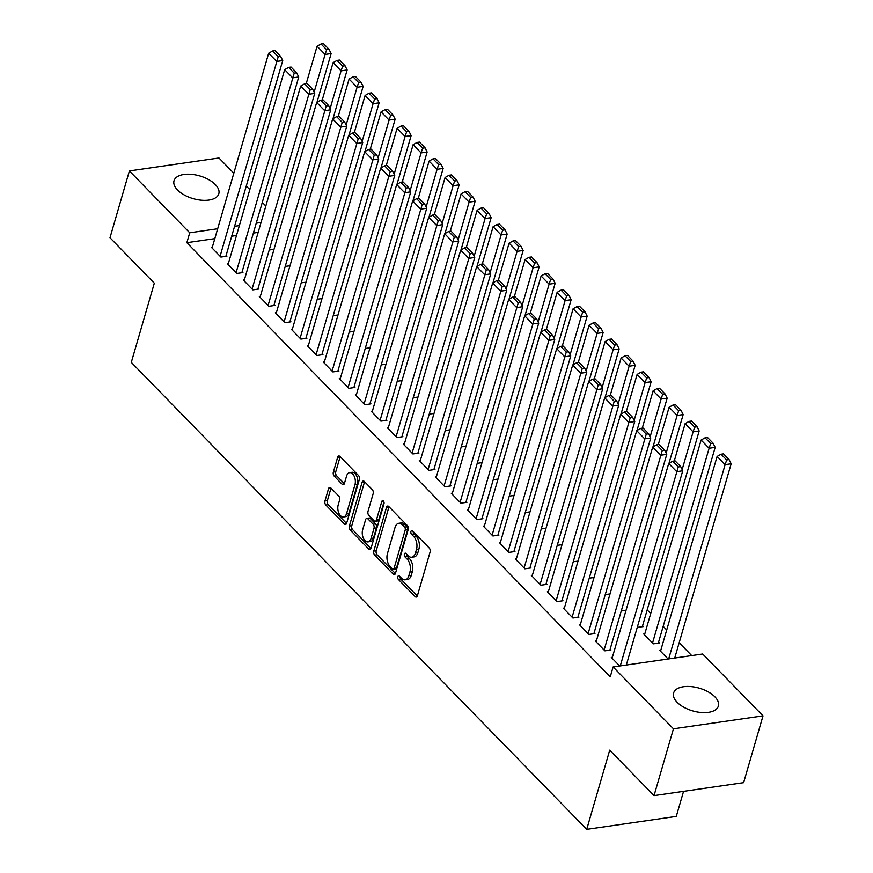 <?xml version="1.0" encoding="UTF-8"?>
<svg xmlns="http://www.w3.org/2000/svg" width="873" height="873" viewBox="0 0 873 873"><rect width="100%" height="100%" fill="white"/><g stroke="black" fill="none" stroke-linecap="round" stroke-linejoin="round"><path stroke-width="1.31" d="M397.815 576.649A2.052 1.179 -98.2 0 0 398.426 579.486L415.111 596.597A2.935 1.691 -98.2 0 0 416.235 597.067A2.935 1.691 -98.2 0 0 417.392 595.779L430.083 552.063A2.935 1.691 -98.2 0 0 429.221 548.015L412.536 530.904A2.052 1.179 -98.2 0 0 411.75 530.577A2.052 1.179 -98.2 0 0 410.943 531.482A2.052 1.179 -98.2 0 0 411.543 534.309L413.704 536.524A9.385 5.402 -98.2 0 1 416.476 549.444L415.417 553.089A9.385 5.402 -98.2 0 1 411.729 557.225A9.385 5.402 -98.2 0 1 408.127 555.708L405.978 553.493A2.052 1.179 -98.2 0 0 405.181 553.166A2.052 1.179 -98.2 0 0 404.374 554.071A2.052 1.179 -98.2 0 0 404.985 556.898L407.145 559.113A9.385 5.402 -98.2 0 1 409.917 572.033L408.859 575.678A9.385 5.402 -98.2 0 1 405.17 579.814A9.385 5.402 -98.2 0 1 401.569 578.297L399.408 576.082A2.052 1.179 -98.2 0 0 398.623 575.744A2.052 1.179 -98.2 0 0 397.815 576.649M400.14 576.835A2.052 1.179 -98.2 0 0 400.838 579.137L417.305 596.019M413.267 531.657A2.052 1.179 -98.2 0 0 413.966 533.96L416.126 536.175L413.704 536.524M406.709 554.246A2.052 1.179 -98.2 0 0 407.407 556.548L409.568 558.764L407.145 559.113M215.304 184.541A23.32 11.829 -163.8 0 1 218.807 193.773A23.32 11.829 -163.8 0 1 201.336 200.19A23.32 11.829 -163.8 0 1 177.535 189.998A23.32 11.829 -163.8 0 1 174.022 180.766A23.32 11.829 -163.8 0 1 191.503 174.338A23.32 11.829 -163.8 0 1 215.304 184.541M714.867 696.807A23.32 11.829 -163.8 0 1 718.381 706.039A23.32 11.829 -163.8 0 1 700.91 712.466A23.32 11.829 -163.8 0 1 677.11 702.263A23.32 11.829 -163.8 0 1 673.596 693.031A23.32 11.829 -163.8 0 1 691.078 686.604A23.32 11.829 -163.8 0 1 714.867 696.807M330.791 487.909A2.935 1.691 -98.2 0 0 329.667 487.44A2.935 1.691 -98.2 0 0 328.521 488.727L324.952 500.993A2.935 1.691 -98.2 0 0 325.815 505.031L344.355 524.04A2.935 1.691 -98.2 0 0 345.479 524.509A2.935 1.691 -98.2 0 0 346.625 523.222L359.327 479.506A2.935 1.691 -98.2 0 0 358.465 475.458L339.935 456.459A2.935 1.691 -98.2 0 0 338.8 455.979A2.935 1.691 -98.2 0 0 337.655 457.277L333.355 472.086A2.935 1.691 -98.2 0 0 334.217 476.134L342.151 484.264A2.935 1.691 -98.2 0 0 343.275 484.744A2.935 1.691 -98.2 0 0 344.42 483.446L346.559 476.101A7.846 4.518 -98.2 0 1 349.637 472.642A7.846 4.518 -98.2 0 1 354.285 476.44A7.846 4.518 -98.2 0 1 354.962 484.711L346.603 513.499A7.846 4.518 -98.2 0 1 343.526 516.958A7.846 4.518 -98.2 0 1 338.866 513.16A7.846 4.518 -98.2 0 1 338.2 504.878L339.586 500.087A2.935 1.691 -98.2 0 0 338.724 496.039L330.791 487.909M214.802 238.645L186.844 242.683L610.249 676.848L613.119 666.95L702.689 654.008L763.013 715.871L673.454 728.813L613.119 666.95M186.844 242.683L189.725 232.785L129.39 170.933L218.959 157.991L233.811 173.214M763.013 715.871L743.61 782.677L654.041 795.619L609.714 750.169L586.711 829.35L131.299 362.371L154.314 283.19L109.987 237.74L129.39 170.933M654.041 795.619L673.454 728.813M373.797 551.081A2.935 1.691 -98.2 0 0 374.67 555.119L393.199 574.128A2.935 1.691 -98.2 0 0 394.323 574.598A2.935 1.691 -98.2 0 0 395.48 573.31L408.182 529.595A2.935 1.691 -98.2 0 0 407.309 525.557L388.78 506.547A2.935 1.691 -98.2 0 0 387.656 506.067A2.935 1.691 -98.2 0 0 386.499 507.366L373.797 551.081L376.219 550.732A2.935 1.691 -98.2 0 0 377.081 554.77L395.393 573.55M368.777 549.084L350.237 530.075A2.935 1.691 -98.2 0 1 349.375 526.037L362.077 482.322A2.935 1.691 -98.2 0 1 363.233 481.023A2.935 1.691 -98.2 0 1 364.357 481.503L372.291 489.633A2.935 1.691 -98.2 0 1 373.153 493.671L368.002 511.403A2.935 1.691 -98.2 0 0 368.864 515.441L374.124 520.843A2.935 1.691 -98.2 0 0 375.248 521.312A2.935 1.691 -98.2 0 0 376.405 520.024L381.763 501.56A2.052 1.179 -98.2 0 1 382.57 500.655A2.052 1.179 -98.2 0 1 383.793 501.648A2.052 1.179 -98.2 0 1 383.967 503.819L371.047 548.266A2.935 1.691 -98.2 0 1 369.901 549.554A2.935 1.691 -98.2 0 1 368.777 549.084L370.85 548.779M586.711 829.35L676.28 816.408L683.559 791.353M228.366 263.46L227.275 263.613L236.878 273.456L242.934 272.583L242.127 271.765M285.231 266.396L289.989 265.785M260.361 296.274L259.281 296.427L268.884 306.281L274.93 305.397L274.133 304.579M317.226 299.21L321.995 298.599M292.368 329.088L291.287 329.252L300.879 339.095L306.936 338.222L306.139 337.393M349.233 332.035L354.001 331.413M324.374 361.913L323.283 362.066L332.886 371.909L338.942 371.036L338.135 370.217M381.239 364.849L385.997 364.237M356.37 394.727L355.289 394.88L364.892 404.723L370.938 403.85L370.141 403.031M413.235 397.662L418.003 397.051M388.376 427.541L387.296 427.694L396.899 437.548L402.944 436.664L402.147 435.845M445.241 430.476L450.01 429.865M420.382 460.355L419.302 460.518L428.894 470.361L434.95 469.488L434.154 468.67M477.247 463.301L482.016 462.679M452.389 493.18L451.297 493.332L460.9 503.175L466.957 502.302L466.149 501.484M509.254 496.115L514.011 495.504M484.384 525.993L483.304 526.146L492.907 535.989L498.952 535.116L498.156 534.298M541.249 528.929L546.018 528.318M516.39 558.807L515.31 558.96L524.902 568.814L530.959 567.93L530.162 567.112M573.255 561.743L578.024 561.132M548.397 591.621L547.306 591.785L556.909 601.628L562.965 600.755L562.157 599.937M605.262 594.568L610.02 593.946M580.392 624.446L579.312 624.599L588.915 634.442L594.96 633.569L594.164 632.75M637.268 627.381L643.379 626.574L642.583 625.755M619.688 666.001L611.318 657.413L612.399 657.26M668.107 659.006L659.726 650.418L660.817 650.265M258.157 232.382L253.366 233.069M236.474 235.514L231.694 236.201M691.711 655.601L679.183 642.746M666.71 629.968L663.174 626.345M650.712 613.555L647.177 609.932M644.809 633.853L643.728 634.005L653.331 643.859L659.377 642.975L658.58 642.157M596.401 640.847L595.31 641.011L604.913 650.854L610.969 649.981L610.172 649.152M621.26 610.969L626.028 610.358M564.395 608.034L563.314 608.186L572.917 618.029L578.963 617.156L578.166 616.338M589.253 578.155L594.022 577.544M532.388 575.22L531.308 575.372L540.911 585.216L546.956 584.343L546.16 583.524M557.258 545.341L562.016 544.73M500.393 542.395L499.301 542.559L508.904 552.402L514.961 551.529L514.153 550.71M525.251 512.516L530.02 511.905M468.386 509.581L467.306 509.745L476.898 519.588L482.955 518.715L482.158 517.885M493.245 479.703L498.014 479.091M436.38 476.767L435.3 476.92L444.903 486.763L450.948 485.89L450.152 485.072M461.25 446.889L466.007 446.278M404.374 443.953L403.293 444.106L412.896 453.949L418.953 453.076L418.145 452.258M429.243 414.075L434.001 413.464M372.378 411.128L371.287 411.292L380.89 421.135L386.946 420.262L386.139 419.444M397.237 381.25L402.006 380.639M340.372 378.315L339.291 378.478L348.894 388.321L354.94 387.448L354.143 386.619M365.23 348.436L369.999 347.825M308.365 345.501L307.285 345.653L316.888 355.497L322.934 354.624L322.137 353.805M333.235 315.622L337.993 315.011M276.37 312.687L275.279 312.84L284.882 322.683L290.938 321.81L290.131 320.991M301.229 282.808L305.997 282.197M244.364 279.862L243.283 280.026L252.875 289.869L258.932 288.996L258.135 288.177M269.222 249.984L273.991 249.372M212.357 247.048L211.277 247.212L220.88 257.055L226.925 256.182L226.129 255.353M261.038 222.484L256.247 223.172M239.355 225.616L234.564 226.303M217.672 228.748L189.725 232.785M246.273 186.004L249.809 189.627M262.282 202.405L265.818 206.028M405.17 579.814L407.593 579.465A9.385 5.402 -98.2 0 0 411.27 575.329L408.859 575.678M409.568 558.764A9.385 5.402 -98.2 0 1 412.329 571.684L411.27 575.329M411.729 557.225L414.151 556.876A9.385 5.402 -98.2 0 0 417.84 552.74L415.417 553.089M416.126 536.175A9.385 5.402 -98.2 0 1 418.898 549.095L417.84 552.74M388.998 506.776A2.935 1.691 -98.2 0 0 388.921 507.017L376.219 550.732M392.457 568.956A2.052 1.179 -98.2 0 0 393.243 569.283A2.052 1.179 -98.2 0 0 394.05 568.378L405.203 530.009A2.052 1.179 -98.2 0 0 404.592 527.183L402.322 524.848A9.385 5.402 -98.2 0 0 398.721 523.32A9.385 5.402 -98.2 0 0 395.033 527.467L387.416 553.689A9.385 5.402 -98.2 0 0 390.187 566.621L392.457 568.956M393.243 569.283L395.665 568.934A2.052 1.179 -98.2 0 0 396.473 568.028L394.05 568.378M398.721 523.32L401.144 522.971A9.385 5.402 -98.2 0 1 404.745 524.498L407.014 526.834A2.052 1.179 -98.2 0 1 407.626 529.66L396.473 568.028M370.97 548.506L352.659 529.725L350.237 530.075M364.576 481.732A2.935 1.691 -98.2 0 0 364.499 481.972L351.797 525.688A2.935 1.691 -98.2 0 0 352.659 529.725M375.248 521.312L377.671 520.963A2.935 1.691 -98.2 0 0 378.827 519.675L383.934 502.073M362.655 529.802A7.846 4.518 -98.2 0 0 363.321 538.084A7.846 4.518 -98.2 0 0 367.98 541.882A7.846 4.518 -98.2 0 0 371.058 538.423L374.004 528.274A2.935 1.691 -98.2 0 0 373.142 524.236L367.882 518.846A2.935 1.691 -98.2 0 0 366.747 518.366A2.935 1.691 -98.2 0 0 365.601 519.664L362.655 529.802M367.98 541.882L370.403 541.533A7.846 4.518 -98.2 0 0 373.48 538.074L371.058 538.423M366.747 518.366L369.17 518.016A2.935 1.691 -98.2 0 1 370.294 518.497L375.565 523.887A2.935 1.691 -98.2 0 1 376.427 527.925L373.48 538.074M343.526 516.958L345.937 516.609A7.846 4.518 -98.2 0 0 349.014 513.149L346.603 513.499M349.637 472.642L352.059 472.293A7.846 4.518 -98.2 0 1 356.708 476.091A7.846 4.518 -98.2 0 1 357.384 484.362L349.014 513.149M340.154 456.688A2.935 1.691 -98.2 0 0 340.077 456.928L335.767 471.736A2.935 1.691 -98.2 0 0 336.64 475.785L344.344 483.686M331.02 488.138A2.935 1.691 -98.2 0 0 330.932 488.378L327.375 500.644A2.935 1.691 -98.2 0 0 328.237 504.681L346.548 523.462M674.731 658.046L731.17 463.781L725.125 464.665L668.685 658.929M660.534 651.236L717.115 456.459L721.065 454.211L726.674 459.951L729.097 459.602L723.488 453.862L721.065 454.211M726.674 459.951L725.125 464.665L717.115 456.459M729.097 459.602L731.17 463.781M612.115 658.231L668.707 463.454L676.706 471.66L682.762 470.787L680.678 466.597L675.08 460.857L672.657 461.206L678.256 466.946L680.678 466.597M626.323 665.051L682.762 470.787M620.266 665.924L678.256 466.946M672.657 461.206L668.707 463.454M658.297 643.139L715.173 447.38L709.116 448.253L652.535 643.03M644.525 634.835L701.117 440.047L705.068 437.799L710.666 443.539L713.088 443.189L707.49 437.449L705.068 437.799M710.666 443.539L709.116 448.253L701.117 440.047M713.088 443.189L715.173 447.38M642.299 626.727L699.175 430.967L693.118 431.84L682.151 469.576M674.272 460.977L685.119 423.645L689.07 421.386L694.668 427.137L697.091 426.788L691.492 421.037L689.07 421.386M694.668 427.137L693.118 431.84L685.119 423.645M697.091 426.788L699.175 430.967M596.117 641.83L652.709 447.041L660.708 455.248L666.754 454.375L664.68 450.184L659.071 444.444L656.66 444.794L662.258 450.544L664.68 450.184M609.889 650.134L666.754 454.375M604.116 650.036L662.258 450.544M656.66 444.794L652.709 447.041M580.109 625.417L636.701 430.64L644.7 438.846L650.756 437.962L648.672 433.783L643.074 428.043L640.651 428.392L646.249 434.132L648.672 433.783M593.88 633.722L650.756 437.962M588.118 633.623L646.249 434.132M640.651 428.392L636.701 430.64M669.013 463.279L683.166 414.566L677.121 415.439L666.154 453.163M658.275 444.564L669.111 407.233L673.061 404.985L678.67 410.725L681.082 410.375L675.484 404.636L673.061 404.985M678.67 410.725L677.121 415.439L669.111 407.233M681.082 410.375L683.166 414.566M653.015 446.867L667.168 398.153L661.112 399.026L650.156 436.751M642.266 428.152L653.113 390.82L657.063 388.572L662.662 394.323L665.084 393.963L659.486 388.223L657.063 388.572M662.662 394.323L661.112 399.026L653.113 390.82M665.084 393.963L667.168 398.153M564.111 609.005L620.703 414.228L628.702 422.434L634.758 421.561L632.674 417.37L627.076 411.63L624.653 411.98L630.251 417.72L632.674 417.37M577.882 617.32L634.758 421.561M572.11 617.211L630.251 417.72M624.653 411.98L620.703 414.228M548.113 592.603L604.694 397.815L612.704 406.021L618.75 405.148L616.665 400.969L611.067 395.218L608.645 395.567L614.254 401.318L616.665 400.969M561.874 600.908L618.75 405.148M556.112 600.81L614.254 401.318M608.645 395.567L604.694 397.815M637.006 430.465L651.16 381.741L645.114 382.614L634.147 420.35M626.268 411.75L637.115 374.419L641.066 372.171L646.664 377.911L649.086 377.562L643.477 371.822L641.066 372.171M646.664 377.911L645.114 382.614L637.115 374.419M649.086 377.562L651.16 381.741M532.104 576.191L588.697 381.414L596.695 389.62L602.752 388.736L600.668 384.556L595.07 378.817L592.647 379.166L598.245 384.906L600.668 384.556M545.876 584.495L602.752 388.736M540.114 584.397L598.245 384.906M592.647 379.166L588.697 381.414M621.009 414.053L635.162 365.34L629.106 366.213L618.149 403.937M610.26 395.338L621.107 358.006L625.057 355.758L630.666 361.498L633.078 361.149L627.48 355.409L625.057 355.758M630.666 361.498L629.106 366.213L621.107 358.006M633.078 361.149L635.162 365.34M516.107 559.789L572.699 365.001L580.698 373.208L586.743 372.334L584.67 368.144L579.072 362.404L576.649 362.753L582.247 368.493L584.67 368.144M529.878 568.094L586.743 372.334M524.106 567.985L582.247 368.493M576.649 362.753L572.699 365.001M605.011 397.641L619.164 348.927L613.108 349.8L602.152 387.536M594.262 378.926L605.109 341.594L609.059 339.346L614.657 345.097L617.08 344.748L611.482 338.997L609.059 339.346M614.657 345.097L613.108 349.8L605.109 341.594M617.08 344.748L619.164 348.927M589.002 381.239L603.156 332.515L597.11 333.399L586.143 371.123M578.264 362.524L589.111 325.192L593.062 322.945L598.66 328.685L601.082 328.335L595.473 322.595L593.062 322.945M598.66 328.685L597.11 333.399L589.111 325.192M601.082 328.335L603.156 332.515M573.004 364.827L587.158 316.113L581.102 316.986L570.145 354.711M562.256 346.112L573.103 308.78L577.053 306.532L582.651 312.272L585.074 311.923L579.476 306.183L577.053 306.532M582.651 312.272L581.102 316.986L573.103 308.78M585.074 311.923L587.158 316.113M557.007 348.414L571.16 299.701L565.104 300.574L554.148 338.309M546.258 329.71L557.105 292.379L561.055 290.12L566.653 295.871L569.076 295.521L563.478 289.771L561.055 290.12M566.653 295.871L565.104 300.574L557.105 292.379M569.076 295.521L571.16 299.701M540.998 332.013L555.152 283.299L549.106 284.172L538.139 321.897M530.26 313.298L541.107 275.966L545.058 273.718L550.656 279.458L553.078 279.109L547.469 273.369L545.058 273.718M550.656 279.458L549.106 284.172L541.107 275.966M553.078 279.109L555.152 283.299M525 315.6L539.154 266.887L533.097 267.76L522.141 305.485M514.252 296.885L525.099 259.554L529.049 257.306L534.647 263.046L537.07 262.697L531.471 256.957L529.049 257.306M534.647 263.046L533.097 267.76L525.099 259.554M537.07 262.697L539.154 266.887M509.003 299.199L523.156 250.475L517.1 251.348L506.144 289.083M498.254 280.484L509.101 243.152L513.051 240.904L518.649 246.644L521.072 246.295L515.474 240.555L513.051 240.904M518.649 246.644L517.1 251.348L509.101 243.152M521.072 246.295L523.156 250.475M492.994 282.787L507.148 234.073L501.102 234.946L490.135 272.671M482.256 264.072L493.092 226.74L497.043 224.492L502.652 230.232L505.063 229.883L499.465 224.143L497.043 224.492M502.652 230.232L501.102 234.946L493.092 226.74M505.063 229.883L507.148 234.073M476.996 266.374L491.15 217.661L485.093 218.534L474.137 256.269M466.247 247.659L477.095 210.328L481.045 208.08L486.643 213.83L489.066 213.481L483.467 207.73L481.045 208.08M486.643 213.83L485.093 218.534L477.095 210.328M489.066 213.481L491.15 217.661M500.109 543.377L556.69 348.6L564.7 356.795L570.746 355.922L568.661 351.743L563.063 345.992L560.641 346.352L566.25 352.092L568.661 351.743M513.87 551.681L570.746 355.922M508.108 551.583L566.25 352.092M560.641 346.352L556.69 348.6M484.1 526.965L540.693 332.187L548.691 340.394L554.748 339.521L552.664 335.33L547.065 329.59L544.643 329.939L550.241 335.679L552.664 335.33M497.872 535.28L554.748 339.521M492.099 535.171L550.241 335.679M544.643 329.939L540.693 332.187M468.103 510.563L524.695 315.775L532.694 323.981L538.739 323.108L536.666 318.918L531.057 313.178L528.645 313.527L534.243 319.278L536.666 318.918M481.874 518.868L538.739 323.108M476.101 518.769L534.243 319.278M528.645 313.527L524.695 315.775M452.105 494.151L508.686 299.374L516.685 307.569L522.741 306.696L520.657 302.516L515.059 296.776L512.637 297.126L518.235 302.866L520.657 302.516M465.866 502.455L522.741 306.696M460.104 502.357L518.235 302.866M512.637 297.126L508.686 299.374M436.096 477.738L492.688 282.961L500.687 291.167L506.744 290.294L504.659 286.104L499.061 280.364L496.639 280.713L502.237 286.453L504.659 286.104M449.868 486.054L506.744 290.294M444.095 485.945L502.237 286.453M496.639 280.713L492.688 282.961M420.099 461.337L476.691 266.549L484.69 274.755L490.735 273.882L488.662 269.702L483.053 263.952L480.641 264.301L486.239 270.052L488.662 269.702M433.87 469.641L490.735 273.882M428.097 469.543L486.239 270.052M480.641 264.301L476.691 266.549M404.09 444.924L460.682 250.147L468.681 258.353L474.737 257.47L472.653 253.29L467.055 247.55L464.632 247.899L470.231 253.639L472.653 253.29M417.861 453.229L474.737 257.47M412.1 453.131L470.231 253.639M464.632 247.899L460.682 250.147M388.092 428.523L444.684 233.735L452.683 241.941L458.74 241.068L456.655 236.878L451.057 231.138L448.635 231.487L454.233 237.227L456.655 236.878M401.864 436.827L458.74 241.068M396.091 436.718L454.233 237.227M448.635 231.487L444.684 233.735M372.094 412.111L428.676 217.333L436.686 225.529L442.731 224.656L440.658 220.476L435.049 214.725L432.626 215.085L438.235 220.825L440.658 220.476M385.855 420.415L442.731 224.656M380.093 420.317L438.235 220.825M432.626 215.085L428.676 217.333M460.988 249.973L475.141 201.248L469.096 202.132L458.129 239.857M450.25 231.258L461.097 193.926L465.047 191.678L470.645 197.418L473.068 197.069L467.47 191.329L465.047 191.678M470.645 197.418L469.096 202.132L461.097 193.926M473.068 197.069L475.141 201.248M356.086 395.698L412.678 200.921L420.677 209.127L426.733 208.254L424.649 204.064L419.051 198.324L416.628 198.673L422.226 204.413L424.649 204.064M369.857 404.013L426.733 208.254M364.096 403.904L422.226 204.413M416.628 198.673L412.678 200.921M444.99 233.56L459.143 184.847L453.098 185.72L442.131 223.444M434.241 214.845L445.088 177.514L449.038 175.266L454.647 181.006L457.059 180.656L451.461 174.916L449.038 175.266M454.647 181.006L453.098 185.72L445.088 177.514M457.059 180.656L459.143 184.847M340.088 379.297L396.68 184.509L404.679 192.715L410.736 191.842L408.651 187.651L403.053 181.911L400.631 182.261L406.229 188.011L408.651 187.651M353.86 387.601L410.736 191.842M348.087 387.503L406.229 188.011M400.631 182.261L396.68 184.509M428.992 217.148L443.146 168.434L437.089 169.307L426.133 207.043M418.243 198.433L429.09 161.101L433.041 158.853L438.639 164.604L441.061 164.255L435.463 158.504L433.041 158.853M438.639 164.604L437.089 169.307L429.09 161.101M441.061 164.255L443.146 168.434M324.09 362.884L380.672 168.107L388.681 176.302L394.727 175.429L392.643 171.25L387.045 165.51L384.622 165.859L390.231 171.599L392.643 171.25M337.851 371.189L394.727 175.429M332.089 371.09L390.231 171.599M384.622 165.859L380.672 168.107M412.984 200.746L427.137 152.033L421.092 152.906L410.124 190.63M402.246 182.031L413.093 144.7L417.043 142.452L422.641 148.192L425.064 147.843L419.455 142.103L417.043 142.452M422.641 148.192L421.092 152.906L413.093 144.7M425.064 147.843L427.137 152.033M308.082 346.472L364.674 151.695L372.673 159.901L378.729 159.028L376.645 154.837L371.047 149.097L368.624 149.447L374.222 155.187L376.645 154.837M321.853 354.787L378.729 159.028M316.081 354.678L374.222 155.187M368.624 149.447L364.674 151.695M396.986 184.334L411.139 135.621L405.083 136.494L394.127 174.218M386.237 165.619L397.084 128.287L401.034 126.039L406.632 131.779L409.055 131.43L403.457 125.69L401.034 126.039M406.632 131.779L405.083 136.494L397.084 128.287M409.055 131.43L411.139 135.621M292.084 330.07L348.676 135.282L356.675 143.488L362.721 142.615L360.647 138.436L355.038 132.685L352.627 133.034L358.225 138.785L360.647 138.436M305.856 338.375L362.721 142.615M300.083 338.277L358.225 138.785M352.627 133.034L348.676 135.282M380.988 167.932L395.142 119.208L389.085 120.081L378.129 157.817M370.239 149.218L381.086 111.886L385.037 109.638L390.635 115.378L393.057 115.029L387.459 109.289L385.037 109.638M390.635 115.378L389.085 120.081L381.086 111.886M393.057 115.029L395.142 119.208M276.086 313.658L332.668 118.881L340.677 127.087L346.723 126.203L344.639 122.024L339.04 116.284L336.618 116.633L342.227 122.373L344.639 122.024M289.847 321.962L346.723 126.203M284.085 321.864L342.227 122.373M336.618 116.633L332.668 118.881M364.979 151.52L379.133 102.807L373.087 103.68L362.12 141.404M354.242 132.805L365.089 95.473L369.039 93.225L374.637 98.965L377.06 98.616L371.451 92.876L369.039 93.225M374.637 98.965L373.087 103.68L365.089 95.473M377.06 98.616L379.133 102.807M260.078 297.257L316.67 102.468L324.669 110.675L330.725 109.802L328.641 105.611L323.043 99.871L320.62 100.22L326.218 105.96L328.641 105.611M273.849 305.561L330.725 109.802M268.076 305.452L326.218 105.96M320.62 100.22L316.67 102.468M348.982 135.108L363.135 86.394L357.079 87.267L346.123 125.003M338.233 116.393L349.08 79.061L353.03 76.813L358.628 82.564L361.051 82.215L355.453 76.464L353.03 76.813M358.628 82.564L357.079 87.267L349.08 79.061M361.051 82.215L363.135 86.394M244.08 280.844L300.672 86.067L308.671 94.262L314.716 93.389L312.643 89.21L307.034 83.459L304.622 83.808L310.221 89.559L312.643 89.21M257.851 289.149L314.716 93.389M252.079 289.05L310.221 89.559M304.622 83.808L300.672 86.067M332.984 118.706L347.138 69.982L341.081 70.866L330.125 108.59M322.235 99.991L333.082 62.66L337.033 60.412L342.631 66.152L345.053 65.802L339.455 60.062L337.033 60.412M342.631 66.152L341.081 70.866L333.082 62.66M345.053 65.802L347.138 69.982M228.082 264.432L284.663 69.654L292.662 77.861L298.719 76.988L296.634 72.797L291.036 67.057L288.614 67.407L294.212 73.146L296.634 72.797M241.843 272.747L298.719 76.988M236.081 272.638L294.212 73.146M288.614 67.407L284.663 69.654M316.975 102.294L331.129 53.58L325.083 54.453L314.116 92.178M306.237 83.579L317.074 46.247L321.024 43.999L326.633 49.739L329.056 49.39L323.447 43.65L321.024 43.999M326.633 49.739L325.083 54.453L317.074 46.247M329.056 49.39L331.129 53.58M212.074 248.03L268.666 53.242L276.665 61.448L282.721 60.575L280.637 56.385L275.039 50.645L272.616 50.994L278.214 56.734L280.637 56.385M225.845 256.335L282.721 60.575M220.072 256.236L278.214 56.734M272.616 50.994L268.666 53.242M400.838 579.137L398.426 579.486M413.966 533.96L411.543 534.309M407.407 556.548L404.985 556.898M412.329 571.684L409.917 572.033M418.898 549.095L416.476 549.444M417.185 596.292L415.111 596.597M388.921 507.017L386.499 507.366M395.273 573.823L393.199 574.128M377.081 554.77L374.67 555.119M407.626 529.66L405.203 530.009M407.014 526.834L404.592 527.183M404.745 524.498L402.322 524.848M351.797 525.688L349.375 526.037M364.499 481.972L362.077 482.322M378.827 519.675L376.405 520.024M383.596 501.298L381.763 501.56M376.427 527.925L374.004 528.274M375.565 523.887L373.142 524.236M370.294 518.497L367.882 518.846M357.384 484.362L354.962 484.711M344.213 483.969L342.151 484.264M336.64 475.785L334.217 476.134M335.767 471.736L333.355 472.086M340.077 456.928L337.655 457.277M346.417 523.735L344.355 524.04M328.237 504.681L325.815 505.031M327.375 500.644L324.952 500.993M330.932 488.378L328.521 488.727"/></g></svg>

